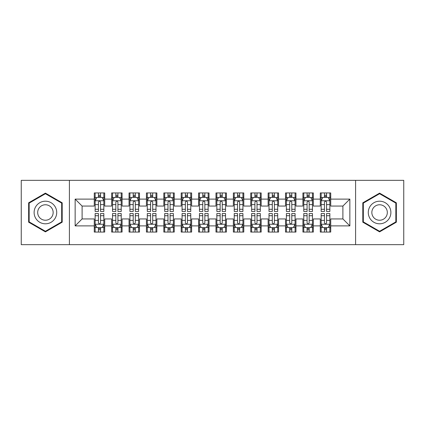 <?xml version="1.0" encoding="UTF-8"?>
<svg xmlns="http://www.w3.org/2000/svg" width="425" height="425" viewBox="0 0 425 425"><rect width="100%" height="100%" fill="white"/><g stroke="black" fill="none" stroke-linecap="round" stroke-linejoin="round"><path stroke-width="0.64" d="M355.592 244.667L403.75 244.667L403.75 180.333L355.592 180.333L355.592 244.667L69.408 244.667L69.408 180.333L21.25 180.333L21.25 244.667L69.408 244.667M355.592 180.333L69.408 180.333M75.145 225.887L75.145 199.113L94.27 199.113L94.27 206.067L82.105 206.067L82.105 218.933L75.145 225.887L94.27 225.887L94.27 232.061L104.704 232.061L104.704 225.887L111.658 225.887L111.658 232.061L122.092 232.061L122.092 225.887L129.046 225.887L129.046 232.061L139.48 232.061L139.48 225.887L146.434 225.887L146.434 232.061L156.862 232.061L156.862 225.887L163.816 225.887L163.816 232.061L174.25 232.061L174.25 225.887L181.204 225.887L181.204 232.061L191.638 232.061L191.638 225.887L198.592 225.887L198.592 232.061L209.02 232.061L209.02 225.887L215.98 225.887L215.98 232.061L226.408 232.061L226.408 225.887L233.362 225.887L233.362 232.061L243.796 232.061L243.796 225.887L250.75 225.887L250.75 232.061L261.184 232.061L261.184 225.887L268.138 225.887L268.138 232.061L278.566 232.061L278.566 225.887L285.52 225.887L285.52 232.061L295.954 232.061L295.954 225.887L302.908 225.887L302.908 232.061L313.342 232.061L313.342 225.887L320.296 225.887L320.296 232.061L330.73 232.061L330.73 218.933L342.895 218.933L342.895 206.067L330.73 206.067L330.73 199.113L349.855 199.113L349.855 225.887L330.73 225.887M330.73 199.113L330.73 192.939L320.296 192.939L320.296 199.113L313.342 199.113L313.342 192.939L302.908 192.939L302.908 199.113L295.954 199.113L295.954 192.939L285.52 192.939L285.52 199.113L278.566 199.113L278.566 192.939L268.138 192.939L268.138 199.113L261.184 199.113L261.184 192.939L250.75 192.939L250.75 199.113L243.796 199.113L243.796 192.939L233.362 192.939L233.362 199.113L226.408 199.113L226.408 192.939L215.98 192.939L215.98 199.113L209.02 199.113L209.02 192.939L198.592 192.939L198.592 199.113L191.638 199.113L191.638 192.939L181.204 192.939L181.204 199.113L174.25 199.113L174.25 192.939L163.816 192.939L163.816 199.113L156.862 199.113L156.862 192.939L146.434 192.939L146.434 199.113L139.48 199.113L139.48 192.939L129.046 192.939L129.046 199.113L122.092 199.113L122.092 192.939L111.658 192.939L111.658 199.113L104.704 199.113L104.704 192.939L94.27 192.939L94.27 199.113M313.342 225.887L313.342 218.933L320.296 218.933L320.296 225.887M349.855 199.113L342.895 206.067M295.954 225.887L295.954 218.933L302.908 218.933L302.908 225.887M320.296 199.113L320.296 206.067L313.342 206.067L313.342 199.113M278.566 225.887L278.566 218.933L285.52 218.933L285.52 225.887M302.908 199.113L302.908 206.067L295.954 206.067L295.954 199.113M261.184 225.887L261.184 218.933L268.138 218.933L268.138 225.887M285.52 199.113L285.52 206.067L278.566 206.067L278.566 199.113M243.796 225.887L243.796 218.933L250.75 218.933L250.75 225.887M268.138 199.113L268.138 206.067L261.184 206.067L261.184 199.113M226.408 225.887L226.408 218.933L233.362 218.933L233.362 225.887M250.75 199.113L250.75 206.067L243.796 206.067L243.796 199.113M209.02 225.887L209.02 218.933L215.98 218.933L215.98 225.887M233.362 199.113L233.362 206.067L226.408 206.067L226.408 199.113M191.638 225.887L191.638 218.933L198.592 218.933L198.592 225.887M215.98 199.113L215.98 206.067L209.02 206.067L209.02 199.113M174.25 225.887L174.25 218.933L181.204 218.933L181.204 225.887M198.592 199.113L198.592 206.067L191.638 206.067L191.638 199.113M156.862 225.887L156.862 218.933L163.816 218.933L163.816 225.887M181.204 199.113L181.204 206.067L174.25 206.067L174.25 199.113M139.48 225.887L139.48 218.933L146.434 218.933L146.434 225.887M163.816 199.113L163.816 206.067L156.862 206.067L156.862 199.113M122.092 225.887L122.092 218.933L129.046 218.933L129.046 225.887M146.434 199.113L146.434 206.067L139.48 206.067L139.48 199.113M104.704 225.887L104.704 218.933L111.658 218.933L111.658 225.887M129.046 199.113L129.046 206.067L122.092 206.067L122.092 199.113M82.105 218.933L94.27 218.933L94.27 225.887M111.658 199.113L111.658 206.067L104.704 206.067L104.704 199.113M320.296 197.285L321.167 197.285M329.858 197.285L330.73 197.285M302.908 197.285L303.779 197.285M312.471 197.285L313.342 197.285M285.52 197.285L286.392 197.285M295.083 197.285L295.954 197.285M268.138 197.285L269.004 197.285M277.7 197.285L278.566 197.285M250.75 197.285L251.621 197.285M260.312 197.285L261.184 197.285M233.362 197.285L234.233 197.285M242.925 197.285L243.796 197.285M215.98 197.285L216.846 197.285M225.542 197.285L226.408 197.285M198.592 197.285L199.458 197.285M208.154 197.285L209.02 197.285M181.204 197.285L182.075 197.285M190.767 197.285L191.638 197.285M163.816 197.285L164.688 197.285M173.379 197.285L174.25 197.285M146.434 197.285L147.3 197.285M155.996 197.285L156.862 197.285M129.046 197.285L129.917 197.285M138.608 197.285L139.48 197.285M111.658 197.285L112.529 197.285M121.221 197.285L122.092 197.285M94.27 197.285L95.142 197.285M103.833 197.285L104.704 197.285M94.27 227.715L95.142 227.715M103.833 227.715L104.704 227.715M111.658 227.715L112.529 227.715M121.221 227.715L122.092 227.715M129.046 227.715L129.917 227.715M138.608 227.715L139.48 227.715M146.434 227.715L147.3 227.715M155.996 227.715L156.862 227.715M163.816 227.715L164.688 227.715M173.379 227.715L174.25 227.715M181.204 227.715L182.075 227.715M190.767 227.715L191.638 227.715M198.592 227.715L199.458 227.715M208.154 227.715L209.02 227.715M215.98 227.715L216.846 227.715M225.542 227.715L226.408 227.715M233.362 227.715L234.233 227.715M242.925 227.715L243.796 227.715M250.75 227.715L251.621 227.715M260.312 227.715L261.184 227.715M268.138 227.715L269.004 227.715M277.7 227.715L278.566 227.715M285.52 227.715L286.392 227.715M295.083 227.715L295.954 227.715M302.908 227.715L303.779 227.715M312.471 227.715L313.342 227.715M320.296 227.715L321.167 227.715M329.858 227.715L330.73 227.715M75.145 199.113L82.105 206.067M342.895 218.933L349.855 225.887M62.193 202.815L45.417 193.125L28.64 202.815L28.64 222.185L45.417 231.875L62.193 222.185L62.193 202.815M362.807 202.815L362.807 222.185L379.583 231.875L396.36 222.185L396.36 202.815L379.583 193.125L362.807 202.815M100.534 195.202L98.446 195.202M103.833 209.275L100.534 209.275L100.534 211.459L103.833 211.459L103.833 200.85L102.096 197.375L96.879 197.375L95.142 200.85L95.142 211.459L98.446 211.459L98.446 209.275L95.142 209.275M95.142 200.85L95.142 192.939M103.833 200.85L103.833 192.939M98.446 197.375L98.446 192.939M100.534 192.939L100.534 197.375M100.534 209.275L100.534 202.157C99.838 200.818 99.142 200.818 98.446 202.157L98.446 209.275M100.534 197.285L98.446 197.285M98.446 229.798L100.534 229.798M95.142 215.725L98.446 215.725L98.446 213.541L95.142 213.541L95.142 224.15L96.879 227.625L102.096 227.625L103.833 224.15L103.833 213.541L100.534 213.541L100.534 215.725L103.833 215.725M103.833 224.15L103.833 232.061M95.142 224.15L95.142 232.061M100.534 227.625L100.534 232.061M98.446 232.061L98.446 227.625M98.446 215.725L98.446 222.843C99.142 224.182 99.838 224.182 100.534 222.843L100.534 215.725M98.446 227.715L100.534 227.715M117.916 195.202L115.834 195.202M121.221 209.275L117.916 209.275L117.916 211.459L121.221 211.459L121.221 200.85L119.483 197.375L114.267 197.375L112.529 200.85L112.529 211.459L115.834 211.459L115.834 209.275L112.529 209.275M112.529 200.85L112.529 192.939M121.221 200.85L121.221 192.939M115.834 197.375L115.834 192.939M117.916 192.939L117.916 197.375M117.916 209.275L117.916 202.157C117.226 200.818 116.53 200.818 115.834 202.157L115.834 209.275M117.916 197.285L115.834 197.285M135.304 195.202L133.216 195.202M138.608 209.275L135.304 209.275L135.304 211.459L138.608 211.459L138.608 200.85L136.871 197.375L131.654 197.375L129.917 200.85L129.917 211.459L133.216 211.459L133.216 209.275L129.917 209.275M129.917 200.85L129.917 192.939M138.608 200.85L138.608 192.939M133.216 197.375L133.216 192.939M135.304 192.939L135.304 197.375M135.304 209.275L135.304 202.157C134.608 200.818 133.912 200.818 133.216 202.157L133.216 209.275M135.304 197.285L133.216 197.285M115.834 229.798L117.916 229.798M112.529 215.725L115.834 215.725L115.834 213.541L112.529 213.541L112.529 224.15L114.267 227.625L119.483 227.625L121.221 224.15L121.221 213.541L117.916 213.541L117.916 215.725L121.221 215.725M121.221 224.15L121.221 232.061M112.529 224.15L112.529 232.061M117.916 227.625L117.916 232.061M115.834 232.061L115.834 227.625M115.834 215.725L115.834 222.843C116.524 224.182 117.22 224.182 117.916 222.843L117.916 215.725M115.834 227.715L117.916 227.715M133.216 229.798L135.304 229.798M129.917 215.725L133.216 215.725L133.216 213.541L129.917 213.541L129.917 224.15L131.654 227.625L136.871 227.625L138.608 224.15L138.608 213.541L135.304 213.541L135.304 215.725L138.608 215.725M138.608 224.15L138.608 232.061M129.917 224.15L129.917 232.061M135.304 227.625L135.304 232.061M133.216 232.061L133.216 227.625M133.216 215.725L133.216 222.843C133.912 224.182 134.608 224.182 135.304 222.843L135.304 215.725M133.216 227.715L135.304 227.715M55.202 206.847A11.3 11.3 0 0 0 39.764 202.714A11.3 11.3 0 0 0 35.631 218.153A11.3 11.3 0 0 0 51.069 222.286A11.3 11.3 0 0 0 55.202 206.847M52.116 208.633A7.735 7.735 0 0 0 41.549 205.801A7.735 7.735 0 0 0 38.718 216.367A7.735 7.735 0 0 0 49.284 219.199A7.735 7.735 0 0 0 52.116 208.633M45.417 231.269L29.16 221.887L29.16 203.113L45.417 193.731L61.673 203.113L61.673 221.887L45.417 231.269M389.369 206.847A11.3 11.3 0 0 0 373.931 202.714A11.3 11.3 0 0 0 369.798 218.153A11.3 11.3 0 0 0 385.236 222.286A11.3 11.3 0 0 0 389.369 206.847M386.283 208.633A7.735 7.735 0 0 0 375.716 205.801A7.735 7.735 0 0 0 372.884 216.367A7.735 7.735 0 0 0 383.451 219.199A7.735 7.735 0 0 0 386.283 208.633M379.583 231.269L363.327 221.887L363.327 203.113L379.583 193.731L395.84 203.113L395.84 221.887L379.583 231.269M152.692 195.202L150.604 195.202M155.996 209.275L152.692 209.275L152.692 211.459L155.996 211.459L155.996 200.85L154.254 197.375L149.042 197.375L147.3 200.85L147.3 211.459L150.604 211.459L150.604 209.275L147.3 209.275M147.3 200.85L147.3 192.939M155.996 200.85L155.996 192.939M150.604 197.375L150.604 192.939M152.692 192.939L152.692 197.375M152.692 209.275L152.692 202.157C151.996 200.818 151.3 200.818 150.604 202.157L150.604 209.275M152.692 197.285L150.604 197.285M170.08 195.202L167.992 195.202M173.379 209.275L170.08 209.275L170.08 211.459L173.379 211.459L173.379 200.85L171.642 197.375L166.425 197.375L164.688 200.85L164.688 211.459L167.992 211.459L167.992 209.275L164.688 209.275M164.688 200.85L164.688 192.939M173.379 200.85L173.379 192.939M167.992 197.375L167.992 192.939M170.08 192.939L170.08 197.375M170.08 209.275L170.08 202.157C169.384 200.818 168.688 200.818 167.992 202.157L167.992 209.275M170.08 197.285L167.992 197.285M150.604 229.798L152.692 229.798M147.3 215.725L150.604 215.725L150.604 213.541L147.3 213.541L147.3 224.15L149.042 227.625L154.254 227.625L155.996 224.15L155.996 213.541L152.692 213.541L152.692 215.725L155.996 215.725M155.996 224.15L155.996 232.061M147.3 224.15L147.3 232.061M152.692 227.625L152.692 232.061M150.604 232.061L150.604 227.625M150.604 215.725L150.604 222.843C151.3 224.182 151.996 224.182 152.692 222.843L152.692 215.725M150.604 227.715L152.692 227.715M167.992 229.798L170.08 229.798M164.688 215.725L167.992 215.725L167.992 213.541L164.688 213.541L164.688 224.15L166.425 227.625L171.642 227.625L173.379 224.15L173.379 213.541L170.08 213.541L170.08 215.725L173.379 215.725M173.379 224.15L173.379 232.061M164.688 224.15L164.688 232.061M170.08 227.625L170.08 232.061M167.992 232.061L167.992 227.625M167.992 215.725L167.992 222.843C168.688 224.182 169.378 224.182 170.08 222.843L170.08 215.725M167.992 227.715L170.08 227.715M187.462 195.202L185.38 195.202M190.767 209.275L187.462 209.275L187.462 211.459L190.767 211.459L190.767 200.85L189.029 197.375L183.812 197.375L182.075 200.85L182.075 211.459L185.38 211.459L185.38 209.275L182.075 209.275M182.075 200.85L182.075 192.939M190.767 200.85L190.767 192.939M185.38 197.375L185.38 192.939M187.462 192.939L187.462 197.375M187.462 209.275L187.462 202.157C186.772 200.818 186.076 200.818 185.38 202.157L185.38 209.275M187.462 197.285L185.38 197.285M185.38 229.798L187.462 229.798M182.075 215.725L185.38 215.725L185.38 213.541L182.075 213.541L182.075 224.15L183.812 227.625L189.029 227.625L190.767 224.15L190.767 213.541L187.462 213.541L187.462 215.725L190.767 215.725M190.767 224.15L190.767 232.061M182.075 224.15L182.075 232.061M187.462 227.625L187.462 232.061M185.38 232.061L185.38 227.625M185.38 215.725L185.38 222.843C186.07 224.182 186.766 224.182 187.462 222.843L187.462 215.725M185.38 227.715L187.462 227.715M204.85 195.202L202.762 195.202M208.154 209.275L204.85 209.275L204.85 211.459L208.154 211.459L208.154 200.85L206.417 197.375L201.2 197.375L199.458 200.85L199.458 211.459L202.762 211.459L202.762 209.275L199.458 209.275M199.458 200.85L199.458 192.939M208.154 200.85L208.154 192.939M202.762 197.375L202.762 192.939M204.85 192.939L204.85 197.375M204.85 209.275L204.85 202.157C204.154 200.818 203.458 200.818 202.762 202.157L202.762 209.275M204.85 197.285L202.762 197.285M202.762 229.798L204.85 229.798M199.458 215.725L202.762 215.725L202.762 213.541L199.458 213.541L199.458 224.15L201.2 227.625L206.417 227.625L208.154 224.15L208.154 213.541L204.85 213.541L204.85 215.725L208.154 215.725M208.154 224.15L208.154 232.061M199.458 224.15L199.458 232.061M204.85 227.625L204.85 232.061M202.762 232.061L202.762 227.625M202.762 215.725L202.762 222.843C203.458 224.182 204.154 224.182 204.85 222.843L204.85 215.725M202.762 227.715L204.85 227.715M222.238 195.202L220.15 195.202M225.542 209.275L222.238 209.275L222.238 211.459L225.542 211.459L225.542 200.85L223.8 197.375L218.583 197.375L216.846 200.85L216.846 211.459L220.15 211.459L220.15 209.275L216.846 209.275M216.846 200.85L216.846 192.939M225.542 200.85L225.542 192.939M220.15 197.375L220.15 192.939M222.238 192.939L222.238 197.375M222.238 209.275L222.238 202.157C221.542 200.818 220.846 200.818 220.15 202.157L220.15 209.275M222.238 197.285L220.15 197.285M220.15 229.798L222.238 229.798M216.846 215.725L220.15 215.725L220.15 213.541L216.846 213.541L216.846 224.15L218.583 227.625L223.8 227.625L225.542 224.15L225.542 213.541L222.238 213.541L222.238 215.725L225.542 215.725M225.542 224.15L225.542 232.061M216.846 224.15L216.846 232.061M222.238 227.625L222.238 232.061M220.15 232.061L220.15 227.625M220.15 215.725L220.15 222.843C220.846 224.182 221.542 224.182 222.238 222.843L222.238 215.725M220.15 227.715L222.238 227.715M239.62 195.202L237.538 195.202M242.925 209.275L239.62 209.275L239.62 211.459L242.925 211.459L242.925 200.85L241.188 197.375L235.971 197.375L234.233 200.85L234.233 211.459L237.538 211.459L237.538 209.275L234.233 209.275M234.233 200.85L234.233 192.939M242.925 200.85L242.925 192.939M237.538 197.375L237.538 192.939M239.62 192.939L239.62 197.375M239.62 209.275L239.62 202.157C238.93 200.818 238.234 200.818 237.538 202.157L237.538 209.275M239.62 197.285L237.538 197.285M237.538 229.798L239.62 229.798M234.233 215.725L237.538 215.725L237.538 213.541L234.233 213.541L234.233 224.15L235.971 227.625L241.188 227.625L242.925 224.15L242.925 213.541L239.62 213.541L239.62 215.725L242.925 215.725M242.925 224.15L242.925 232.061M234.233 224.15L234.233 232.061M239.62 227.625L239.62 232.061M237.538 232.061L237.538 227.625M237.538 215.725L237.538 222.843C238.228 224.182 238.924 224.182 239.62 222.843L239.62 215.725M237.538 227.715L239.62 227.715M257.008 195.202L254.92 195.202M260.312 209.275L257.008 209.275L257.008 211.459L260.312 211.459L260.312 200.85L258.575 197.375L253.358 197.375L251.621 200.85L251.621 211.459L254.92 211.459L254.92 209.275L251.621 209.275M251.621 200.85L251.621 192.939M260.312 200.85L260.312 192.939M254.92 197.375L254.92 192.939M257.008 192.939L257.008 197.375M257.008 209.275L257.008 202.157C256.312 200.818 255.622 200.818 254.92 202.157L254.92 209.275M257.008 197.285L254.92 197.285M254.92 229.798L257.008 229.798M251.621 215.725L254.92 215.725L254.92 213.541L251.621 213.541L251.621 224.15L253.358 227.625L258.575 227.625L260.312 224.15L260.312 213.541L257.008 213.541L257.008 215.725L260.312 215.725M260.312 224.15L260.312 232.061M251.621 224.15L251.621 232.061M257.008 227.625L257.008 232.061M254.92 232.061L254.92 227.625M254.92 215.725L254.92 222.843C255.616 224.182 256.312 224.182 257.008 222.843L257.008 215.725M254.92 227.715L257.008 227.715M274.396 195.202L272.308 195.202M277.7 209.275L274.396 209.275L274.396 211.459L277.7 211.459L277.7 200.85L275.958 197.375L270.746 197.375L269.004 200.85L269.004 211.459L272.308 211.459L272.308 209.275L269.004 209.275M269.004 200.85L269.004 192.939M277.7 200.85L277.7 192.939M272.308 197.375L272.308 192.939M274.396 192.939L274.396 197.375M274.396 209.275L274.396 202.157C273.7 200.818 273.004 200.818 272.308 202.157L272.308 209.275M274.396 197.285L272.308 197.285M272.308 229.798L274.396 229.798M269.004 215.725L272.308 215.725L272.308 213.541L269.004 213.541L269.004 224.15L270.746 227.625L275.958 227.625L277.7 224.15L277.7 213.541L274.396 213.541L274.396 215.725L277.7 215.725M277.7 224.15L277.7 232.061M269.004 224.15L269.004 232.061M274.396 227.625L274.396 232.061M272.308 232.061L272.308 227.625M272.308 215.725L272.308 222.843C273.004 224.182 273.7 224.182 274.396 222.843L274.396 215.725M272.308 227.715L274.396 227.715M291.784 195.202L289.696 195.202M295.083 209.275L291.784 209.275L291.784 211.459L295.083 211.459L295.083 200.85L293.346 197.375L288.129 197.375L286.392 200.85L286.392 211.459L289.696 211.459L289.696 209.275L286.392 209.275M286.392 200.85L286.392 192.939M295.083 200.85L295.083 192.939M289.696 197.375L289.696 192.939M291.784 192.939L291.784 197.375M291.784 209.275L291.784 202.157C291.088 200.818 290.392 200.818 289.696 202.157L289.696 209.275M291.784 197.285L289.696 197.285M289.696 229.798L291.784 229.798M286.392 215.725L289.696 215.725L289.696 213.541L286.392 213.541L286.392 224.15L288.129 227.625L293.346 227.625L295.083 224.15L295.083 213.541L291.784 213.541L291.784 215.725L295.083 215.725M295.083 224.15L295.083 232.061M286.392 224.15L286.392 232.061M291.784 227.625L291.784 232.061M289.696 232.061L289.696 227.625M289.696 215.725L289.696 222.843C290.392 224.182 291.088 224.182 291.784 222.843L291.784 215.725M289.696 227.715L291.784 227.715M309.166 195.202L307.084 195.202M312.471 209.275L309.166 209.275L309.166 211.459L312.471 211.459L312.471 200.85L310.733 197.375L305.517 197.375L303.779 200.85L303.779 211.459L307.084 211.459L307.084 209.275L303.779 209.275M303.779 200.85L303.779 192.939M312.471 200.85L312.471 192.939M307.084 197.375L307.084 192.939M309.166 192.939L309.166 197.375M309.166 209.275L309.166 202.157C308.476 200.818 307.78 200.818 307.084 202.157L307.084 209.275M309.166 197.285L307.084 197.285M307.084 229.798L309.166 229.798M303.779 215.725L307.084 215.725L307.084 213.541L303.779 213.541L303.779 224.15L305.517 227.625L310.733 227.625L312.471 224.15L312.471 213.541L309.166 213.541L309.166 215.725L312.471 215.725M312.471 224.15L312.471 232.061M303.779 224.15L303.779 232.061M309.166 227.625L309.166 232.061M307.084 232.061L307.084 227.625M307.084 215.725L307.084 222.843C307.774 224.182 308.47 224.182 309.166 222.843L309.166 215.725M307.084 227.715L309.166 227.715M326.554 195.202L324.466 195.202M329.858 209.275L326.554 209.275L326.554 211.459L329.858 211.459L329.858 200.85L328.121 197.375L322.904 197.375L321.167 200.85L321.167 211.459L324.466 211.459L324.466 209.275L321.167 209.275M321.167 200.85L321.167 192.939M329.858 200.85L329.858 192.939M324.466 197.375L324.466 192.939M326.554 192.939L326.554 197.375M326.554 209.275L326.554 202.157C325.858 200.818 325.162 200.818 324.466 202.157L324.466 209.275M326.554 197.285L324.466 197.285M324.466 229.798L326.554 229.798M321.167 215.725L324.466 215.725L324.466 213.541L321.167 213.541L321.167 224.15L322.904 227.625L328.121 227.625L329.858 224.15L329.858 213.541L326.554 213.541L326.554 215.725L329.858 215.725M329.858 224.15L329.858 232.061M321.167 224.15L321.167 232.061M326.554 227.625L326.554 232.061M324.466 232.061L324.466 227.625M324.466 215.725L324.466 222.843C325.162 224.182 325.858 224.182 326.554 222.843L326.554 215.725M324.466 227.715L326.554 227.715M103.79 200.765L95.184 200.765M95.142 197.583L96.778 197.583M102.202 197.583L103.833 197.583M98.446 204.616L95.142 204.616M103.833 204.616L100.534 204.616M100.534 196.308L98.446 196.308M95.184 224.235L103.79 224.235M103.833 227.417L102.202 227.417M96.778 227.417L95.142 227.417M100.534 220.384L103.833 220.384M95.142 220.384L98.446 220.384M98.446 228.692L100.534 228.692M121.178 200.765L112.572 200.765M112.529 197.583L114.16 197.583M119.59 197.583L121.221 197.583M115.834 204.616L112.529 204.616M121.221 204.616L117.916 204.616M117.916 196.308L115.834 196.308M138.566 200.765L129.96 200.765M129.917 197.583L131.548 197.583M136.972 197.583L138.608 197.583M133.216 204.616L129.917 204.616M138.608 204.616L135.304 204.616M135.304 196.308L133.216 196.308M112.572 224.235L121.178 224.235M121.221 227.417L119.59 227.417M114.16 227.417L112.529 227.417M117.916 220.384L121.221 220.384M112.529 220.384L115.834 220.384M115.834 228.692L117.916 228.692M129.96 224.235L138.566 224.235M138.608 227.417L136.972 227.417M131.548 227.417L129.917 227.417M135.304 220.384L138.608 220.384M129.917 220.384L133.216 220.384M133.216 228.692L135.304 228.692M155.948 200.765L147.342 200.765M147.3 197.583L148.936 197.583M154.36 197.583L155.996 197.583M150.604 204.616L147.3 204.616M155.996 204.616L152.692 204.616M152.692 196.308L150.604 196.308M173.336 200.765L164.73 200.765M164.688 197.583L166.324 197.583M171.748 197.583L173.379 197.583M167.992 204.616L164.688 204.616M173.379 204.616L170.08 204.616M170.08 196.308L167.992 196.308M147.342 224.235L155.948 224.235M155.996 227.417L154.36 227.417M148.936 227.417L147.3 227.417M152.692 220.384L155.996 220.384M147.3 220.384L150.604 220.384M150.604 228.692L152.692 228.692M164.73 224.235L173.336 224.235M173.379 227.417L171.748 227.417M166.324 227.417L164.688 227.417M170.08 220.384L173.379 220.384M164.688 220.384L167.992 220.384M167.992 228.692L170.08 228.692M190.724 200.765L182.118 200.765M182.075 197.583L183.706 197.583M189.13 197.583L190.767 197.583M185.38 204.616L182.075 204.616M190.767 204.616L187.462 204.616M187.462 196.308L185.38 196.308M182.118 224.235L190.724 224.235M190.767 227.417L189.13 227.417M183.706 227.417L182.075 227.417M187.462 220.384L190.767 220.384M182.075 220.384L185.38 220.384M185.38 228.692L187.462 228.692M208.112 200.765L199.506 200.765M199.458 197.583L201.094 197.583M206.518 197.583L208.154 197.583M202.762 204.616L199.458 204.616M208.154 204.616L204.85 204.616M204.85 196.308L202.762 196.308M199.506 224.235L208.112 224.235M208.154 227.417L206.518 227.417M201.094 227.417L199.458 227.417M204.85 220.384L208.154 220.384M199.458 220.384L202.762 220.384M202.762 228.692L204.85 228.692M225.494 200.765L216.888 200.765M216.846 197.583L218.482 197.583M223.906 197.583L225.542 197.583M220.15 204.616L216.846 204.616M225.542 204.616L222.238 204.616M222.238 196.308L220.15 196.308M216.888 224.235L225.494 224.235M225.542 227.417L223.906 227.417M218.482 227.417L216.846 227.417M222.238 220.384L225.542 220.384M216.846 220.384L220.15 220.384M220.15 228.692L222.238 228.692M242.882 200.765L234.276 200.765M234.233 197.583L235.87 197.583M241.294 197.583L242.925 197.583M237.538 204.616L234.233 204.616M242.925 204.616L239.62 204.616M239.62 196.308L237.538 196.308M234.276 224.235L242.882 224.235M242.925 227.417L241.294 227.417M235.87 227.417L234.233 227.417M239.62 220.384L242.925 220.384M234.233 220.384L237.538 220.384M237.538 228.692L239.62 228.692M260.27 200.765L251.664 200.765M251.621 197.583L253.252 197.583M258.676 197.583L260.312 197.583M254.92 204.616L251.621 204.616M260.312 204.616L257.008 204.616M257.008 196.308L254.92 196.308M251.664 224.235L260.27 224.235M260.312 227.417L258.676 227.417M253.252 227.417L251.621 227.417M257.008 220.384L260.312 220.384M251.621 220.384L254.92 220.384M254.92 228.692L257.008 228.692M277.658 200.765L269.052 200.765M269.004 197.583L270.64 197.583M276.064 197.583L277.7 197.583M272.308 204.616L269.004 204.616M277.7 204.616L274.396 204.616M274.396 196.308L272.308 196.308M269.052 224.235L277.658 224.235M277.7 227.417L276.064 227.417M270.64 227.417L269.004 227.417M274.396 220.384L277.7 220.384M269.004 220.384L272.308 220.384M272.308 228.692L274.396 228.692M295.04 200.765L286.434 200.765M286.392 197.583L288.028 197.583M293.452 197.583L295.083 197.583M289.696 204.616L286.392 204.616M295.083 204.616L291.784 204.616M291.784 196.308L289.696 196.308M286.434 224.235L295.04 224.235M295.083 227.417L293.452 227.417M288.028 227.417L286.392 227.417M291.784 220.384L295.083 220.384M286.392 220.384L289.696 220.384M289.696 228.692L291.784 228.692M312.428 200.765L303.822 200.765M303.779 197.583L305.41 197.583M310.84 197.583L312.471 197.583M307.084 204.616L303.779 204.616M312.471 204.616L309.166 204.616M309.166 196.308L307.084 196.308M303.822 224.235L312.428 224.235M312.471 227.417L310.84 227.417M305.41 227.417L303.779 227.417M309.166 220.384L312.471 220.384M303.779 220.384L307.084 220.384M307.084 228.692L309.166 228.692M329.816 200.765L321.21 200.765M321.167 197.583L322.798 197.583M328.222 197.583L329.858 197.583M324.466 204.616L321.167 204.616M329.858 204.616L326.554 204.616M326.554 196.308L324.466 196.308M321.21 224.235L329.816 224.235M329.858 227.417L328.222 227.417M322.798 227.417L321.167 227.417M326.554 220.384L329.858 220.384M321.167 220.384L324.466 220.384M324.466 228.692L326.554 228.692"/></g></svg>
